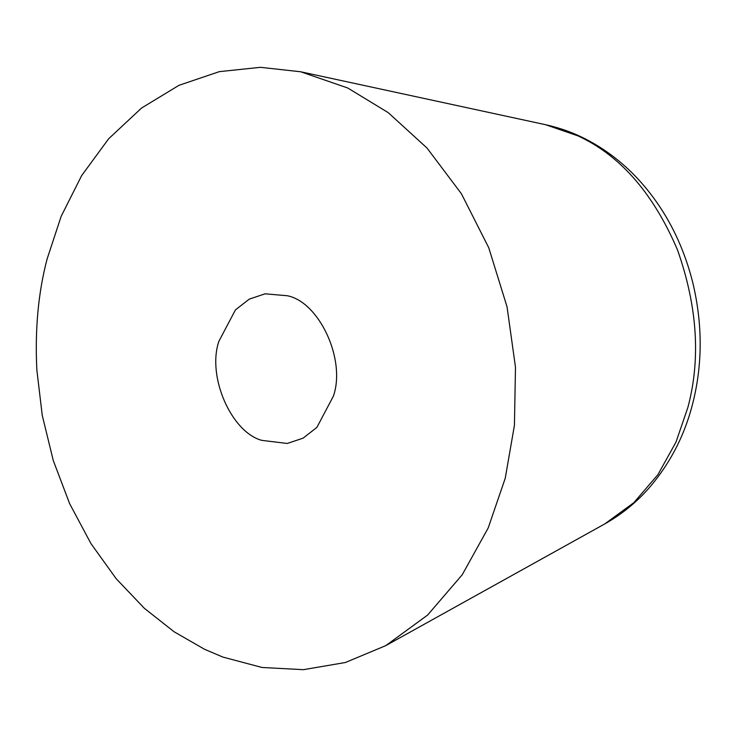 <?xml version="1.0" encoding="UTF-8"?>
<svg xmlns="http://www.w3.org/2000/svg" width="737" height="737" viewBox="0 0 737 737"><rect width="100%" height="100%" fill="white"/><g stroke="black" fill="none" stroke-linecap="round" stroke-linejoin="round"><path stroke-width="1.11" d="M222.823 657.054L204.628 649.315L174.199 631.839L144.351 608.301L116.197 578.729L90.927 543.547L69.637 503.666L53.23 460.395L42.239 415.272L36.85 369.965C34.851 329.522 38.269 292.534 47.104 259.009L61.143 216.392L81.669 175.581L108.68 138.74L141.541 108.053L178.99 85.308L219.304 71.646L260.493 67.325L300.687 71.775L347.707 87.979L388.196 112.614L427.009 148.036L461.399 193.72L488.732 247.706L507.047 306.822L515.485 367.266L514.426 425.378L505.232 478.276L488.18 528.005L462.219 574.768L427.607 615.063L385.792 645.621L345.386 662.508L303.432 669.675L261.994 667.473L222.823 657.054M287.172 295.73C318.734 301.544 346.16 359.03 333.437 396.055L316.882 427.396L303.11 438.147L287.264 443.471L261.81 440.358C231.492 432.324 206.765 376.524 218.907 341.24L235.453 309.89L249.235 299.139L265.08 293.823L287.172 295.73M300.714 71.775L545.583 124.71L578.278 135.986L582.341 138.003C622.424 157.958 654.152 195.277 677.524 249.972C697.405 306.463 700.85 358.974 687.861 407.506L675.995 442.089L657.938 474.628L633.857 502.662L604.773 523.915L385.792 645.621M545.583 124.71C559.853 127.851 573.377 132.724 586.145 139.33C608.569 150.956 628.274 166.93 645.253 187.262C667.501 213.951 683.282 245.485 692.596 281.875C702.048 321.056 702.656 359.232 694.401 396.395C686.773 431.081 671.776 461.473 649.417 487.562C636.676 502.219 621.788 514.334 604.773 523.915"/></g></svg>

